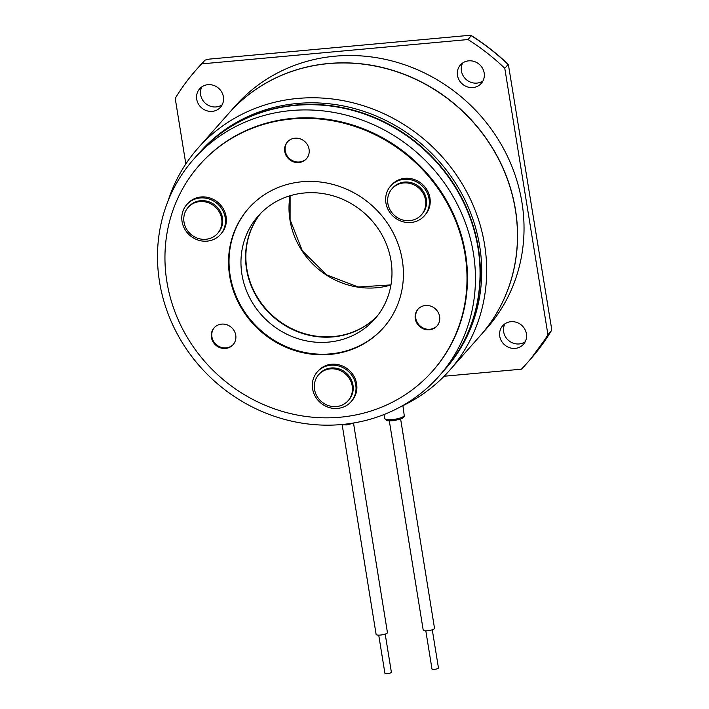 <?xml version="1.0" encoding="UTF-8"?>
<svg xmlns="http://www.w3.org/2000/svg" width="709" height="709" viewBox="0 0 709 709"><rect width="100%" height="100%" fill="white"/><g stroke="black" fill="none" stroke-linecap="round" stroke-linejoin="round"><path stroke-width="1.06" d="M385.2 634.085L391.377 672.221A3.279 0.78 170.8 0 1 388.966 673.382A3.279 0.78 170.8 0 1 385.271 673.55A3.279 0.78 170.8 0 1 384.907 673.266L378.73 635.14M342.234 425.17L376.124 634.422A5.734 1.365 -9.2 0 0 376.763 634.909A5.734 1.365 -9.2 0 0 383.232 634.626A5.734 1.365 -9.2 0 0 387.442 632.588L353.552 423.335M432.277 629.787L438.454 667.922A3.279 0.78 170.8 0 1 438.047 668.401A3.279 0.78 170.8 0 1 434.466 669.331A3.279 0.78 170.8 0 1 431.985 668.968L425.808 630.833M389.312 420.862L423.211 630.115A5.734 1.365 -9.2 0 0 427.536 630.753A5.734 1.365 -9.2 0 0 433.802 629.122A5.734 1.365 -9.2 0 0 434.52 628.289L400.629 419.028M480.303 335.632A167.838 156.485 -138.5 0 0 480.356 335.57L486.826 328.249A167.838 156.485 -138.5 0 0 521.939 202.384A167.838 156.485 -138.5 0 0 403.669 64.439A167.838 156.485 -138.5 0 0 235.344 105.907L228.865 113.227A167.838 156.485 -138.5 0 0 228.821 113.289M480.356 335.57A167.838 156.485 -138.5 0 0 515.47 209.704A167.838 156.485 -138.5 0 0 397.191 71.76A167.838 156.485 -138.5 0 0 228.865 113.227M222.174 104.781A13.914 12.975 41.5 0 1 200.647 94.811A13.914 12.975 41.5 0 1 201.87 86.835M223.397 96.805A13.914 12.975 41.5 0 1 220.49 107.245A13.914 12.975 41.5 0 1 206.532 110.684A13.914 12.975 41.5 0 1 196.721 99.242A13.914 12.975 41.5 0 1 199.637 88.811A13.914 12.975 41.5 0 1 213.595 85.364A13.914 12.975 41.5 0 1 223.397 96.805M482.953 80.95A13.914 12.975 41.5 0 1 461.426 70.98A13.914 12.975 41.5 0 1 462.649 63.004M484.176 72.974A13.914 12.975 41.5 0 1 481.269 83.414A13.914 12.975 41.5 0 1 467.311 86.852A13.914 12.975 41.5 0 1 457.5 75.411A13.914 12.975 41.5 0 1 460.416 64.971A13.914 12.975 41.5 0 1 474.374 61.532A13.914 12.975 41.5 0 1 484.176 72.974M525.201 341.791A13.914 12.975 41.5 0 1 503.665 331.812A13.914 12.975 41.5 0 1 504.897 323.836M526.424 333.815A13.914 12.975 41.5 0 1 523.517 344.246A13.914 12.975 41.5 0 1 509.558 347.685A13.914 12.975 41.5 0 1 499.748 336.252A13.914 12.975 41.5 0 1 502.654 325.812A13.914 12.975 41.5 0 1 516.613 322.373A13.914 12.975 41.5 0 1 526.424 333.815M168.068 200.913A167.838 156.485 41.5 0 1 197.979 148.163A167.838 156.485 41.5 0 1 366.305 106.696A167.838 156.485 41.5 0 1 484.584 244.64A167.838 156.485 41.5 0 1 449.471 370.506A167.838 156.485 41.5 0 1 400.78 406.656M197.979 148.163L228.768 113.343A167.838 156.485 41.5 0 1 397.093 71.875A167.838 156.485 41.5 0 1 515.372 209.811A167.838 156.485 41.5 0 1 480.259 335.685L449.471 370.506M198.547 153.702A163.744 152.665 41.5 0 1 198.697 153.543L200.071 151.983A163.744 152.665 41.5 0 1 364.284 111.526A163.744 152.665 41.5 0 1 479.674 246.103A163.744 152.665 41.5 0 1 445.42 368.91L444.047 370.461A163.744 152.665 41.5 0 1 443.896 370.63M198.697 153.543A163.744 152.665 41.5 0 1 362.911 113.077A163.744 152.665 41.5 0 1 478.309 247.654A163.744 152.665 41.5 0 1 444.047 370.461M377.117 316.223A77.777 72.513 41.5 0 1 299.783 332.087A77.777 72.513 41.5 0 1 246.829 268.808A77.777 72.513 41.5 0 1 260.726 213.32M468.037 39.544A221.057 206.097 41.5 0 1 504.781 68.277L508.114 64.501A221.057 206.097 -138.5 0 0 471.379 35.769L468.188 35.45L209.412 59.095L205.052 60.105L201.719 63.881L468.037 39.544L471.334 35.556C484.628 43.976 496.974 53.627 508.371 64.519L551.239 326.45L551.301 330.837L530.518 359.179A221.057 206.097 -138.5 0 0 551.256 330.89L547.924 334.666A221.057 206.097 41.5 0 1 527.186 362.946A221.057 206.097 41.5 0 1 521.434 369.176L444.118 376.24M504.781 68.277L547.924 334.666M205.061 60.097L205.052 60.105A221.057 206.097 -138.5 0 0 199.291 66.336L205.061 60.097M185.838 163.956L175.22 98.391A221.057 206.097 41.5 0 1 195.959 70.111A221.057 206.097 41.5 0 1 201.719 63.881M376.975 316.4A77.777 72.513 41.5 0 1 299.597 332.459A77.777 72.513 41.5 0 1 246.537 269.145A77.777 72.513 41.5 0 1 260.566 213.48M391.013 260.735A77.777 72.513 41.5 0 1 374.742 319.068A77.777 72.513 41.5 0 1 296.734 338.282A77.777 72.513 41.5 0 1 241.929 274.356A77.777 72.513 41.5 0 1 258.2 216.023A77.777 72.513 41.5 0 1 336.199 196.81A77.777 72.513 41.5 0 1 391.013 260.735M159.534 281.89A163.744 152.665 41.5 0 1 193.787 159.082A163.744 152.665 41.5 0 1 358.01 118.625A163.744 152.665 41.5 0 1 473.399 253.202A163.744 152.665 41.5 0 1 439.146 376A163.744 152.665 41.5 0 1 274.924 416.467A163.744 152.665 41.5 0 1 159.534 281.89M193.787 159.082L198.396 153.871A163.744 152.665 41.5 0 1 362.618 113.413A163.744 152.665 41.5 0 1 478.008 247.99A163.744 152.665 41.5 0 1 443.754 370.789L439.146 376M233.332 344.406A12.691 11.831 41.5 0 1 220.667 347.197A12.691 11.831 41.5 0 1 211.911 336.837A12.691 11.831 41.5 0 1 214.322 327.602M235.743 335.171A12.691 11.831 41.5 0 1 233.084 344.68A12.691 11.831 41.5 0 1 220.357 347.818A12.691 11.831 41.5 0 1 211.415 337.387A12.691 11.831 41.5 0 1 214.074 327.877A12.691 11.831 41.5 0 1 226.8 324.74A12.691 11.831 41.5 0 1 235.743 335.171M437.187 325.768A12.691 11.831 41.5 0 1 424.531 328.568A12.691 11.831 41.5 0 1 415.775 318.208A12.691 11.831 41.5 0 1 418.186 308.973M439.607 316.533A12.691 11.831 41.5 0 1 436.948 326.051A12.691 11.831 41.5 0 1 424.221 329.189A12.691 11.831 41.5 0 1 415.279 318.758A12.691 11.831 41.5 0 1 417.938 309.239A12.691 11.831 41.5 0 1 430.664 306.111A12.691 11.831 41.5 0 1 439.607 316.533M306.66 158.497A12.691 11.831 41.5 0 1 293.996 161.297A12.691 11.831 41.5 0 1 285.24 150.928A12.691 11.831 41.5 0 1 287.65 141.694M309.071 149.262A12.691 11.831 41.5 0 1 306.421 158.781A12.691 11.831 41.5 0 1 293.694 161.918A12.691 11.831 41.5 0 1 284.752 151.487A12.691 11.831 41.5 0 1 287.402 141.968A12.691 11.831 41.5 0 1 300.129 138.831A12.691 11.831 41.5 0 1 309.071 149.262M229.663 275.987A90.061 83.963 -138.5 0 0 293.127 350.007A90.061 83.963 -138.5 0 0 383.454 327.753A90.061 83.963 -138.5 0 0 402.295 260.212A90.061 83.963 -138.5 0 0 338.831 186.192A90.061 83.963 -138.5 0 0 248.504 208.446A90.061 83.963 -138.5 0 0 229.663 275.987M248.753 208.171A90.061 83.963 -138.5 0 0 230.15 275.429A90.061 83.963 -138.5 0 0 293.437 349.386A90.061 83.963 -138.5 0 0 383.693 327.478M432.517 371.135L433.013 370.585A155.563 145.035 -138.5 0 0 465.556 253.919A155.563 145.035 -138.5 0 0 355.936 126.069A155.563 145.035 -138.5 0 0 199.929 164.506L199.433 165.064A155.563 145.035 -138.5 0 0 166.89 281.721A155.563 145.035 -138.5 0 0 276.51 409.572A155.563 145.035 -138.5 0 0 432.517 371.135A155.563 145.035 -138.5 0 0 465.069 254.478A155.563 145.035 -138.5 0 0 355.448 126.627A155.563 145.035 -138.5 0 0 199.433 165.064M337.661 408.411A22.52 20.995 41.5 0 1 315.204 396.278A22.52 20.995 41.5 0 1 317.295 371.915A22.52 20.995 41.5 0 1 330.669 365.241A22.52 20.995 41.5 0 1 353.126 377.365A22.52 20.995 41.5 0 1 351.035 401.737A22.52 20.995 41.5 0 1 337.661 408.411M317.295 371.915L318.181 370.913A22.52 20.995 41.5 0 1 331.546 364.24A22.52 20.995 41.5 0 1 354.004 376.373A22.52 20.995 41.5 0 1 351.912 400.736L351.035 401.737M348.101 400.727L348.881 399.841A19.648 18.319 -138.5 0 0 350.707 378.571A19.648 18.319 -138.5 0 0 331.112 367.989A19.648 18.319 -138.5 0 0 319.44 373.811L318.66 374.698A19.648 18.319 -138.5 0 0 316.834 395.968A19.648 18.319 -138.5 0 0 336.429 406.549A19.648 18.319 -138.5 0 0 348.101 400.727A19.648 18.319 -138.5 0 0 349.927 379.457A19.648 18.319 -138.5 0 0 330.332 368.875A19.648 18.319 -138.5 0 0 318.66 374.698M183.197 210.467A22.52 20.995 41.5 0 1 186.759 204.635A22.52 20.995 41.5 0 1 214.605 201.613A22.52 20.995 41.5 0 1 224.062 228.635A22.52 20.995 41.5 0 1 220.499 234.466A22.52 20.995 41.5 0 1 192.653 237.488A22.52 20.995 41.5 0 1 183.197 210.467M186.759 204.635L187.646 203.643A22.52 20.995 41.5 0 1 215.492 200.612A22.52 20.995 41.5 0 1 224.948 227.633A22.52 20.995 41.5 0 1 221.376 233.465L220.499 234.466M424.434 188.417A22.52 20.995 41.5 0 1 424.363 215.828A22.52 20.995 41.5 0 1 390.553 213.418A22.52 20.995 41.5 0 1 390.624 186.006A22.52 20.995 41.5 0 1 424.434 188.417M390.624 186.006L391.51 185.005A22.52 20.995 41.5 0 1 425.311 187.424A22.52 20.995 41.5 0 1 425.24 214.836L424.363 215.828M217.566 233.456L218.354 232.561A19.648 18.319 -138.5 0 0 221.465 227.474A19.648 18.319 -138.5 0 0 213.214 203.891A19.648 18.319 -138.5 0 0 188.913 206.532L188.124 207.418A19.648 18.319 -138.5 0 0 185.014 212.505A19.648 18.319 -138.5 0 0 193.265 236.097A19.648 18.319 -138.5 0 0 217.566 233.456A19.648 18.319 -138.5 0 0 220.676 228.369A19.648 18.319 -138.5 0 0 212.425 204.777A19.648 18.319 -138.5 0 0 188.124 207.418M421.43 214.818L422.218 213.932A19.648 18.319 -138.5 0 0 422.28 190.012A19.648 18.319 -138.5 0 0 392.768 187.903L391.988 188.789A19.648 18.319 -138.5 0 0 391.926 212.718A19.648 18.319 -138.5 0 0 421.43 214.818A19.648 18.319 -138.5 0 0 421.492 190.898A19.648 18.319 -138.5 0 0 391.988 188.789M390.951 284.983A77.777 72.513 41.5 0 1 289.972 220.012A77.777 72.513 41.5 0 1 290.034 195.764M404.227 415.377C404.653 416.715 403.465 417.92 400.674 419.019L394.018 420.605C389.241 420.969 386.697 420.88 386.396 420.34L384.748 418.532A9.864 2.357 -9.2 0 0 390.845 419.71A9.864 2.357 -9.2 0 0 401.205 417.645A9.864 2.357 -9.2 0 0 404.227 415.377L402.907 405.654M290.114 195.737L290.087 219.719L302.406 250.942L326.698 274.924L358.258 287.003L390.969 284.903M354.801 422.786L346.852 424.921L339.496 424.718M384.748 418.532L384.003 414.543M195.959 70.111L199.291 66.336M527.186 362.946L530.518 359.179"/></g></svg>
